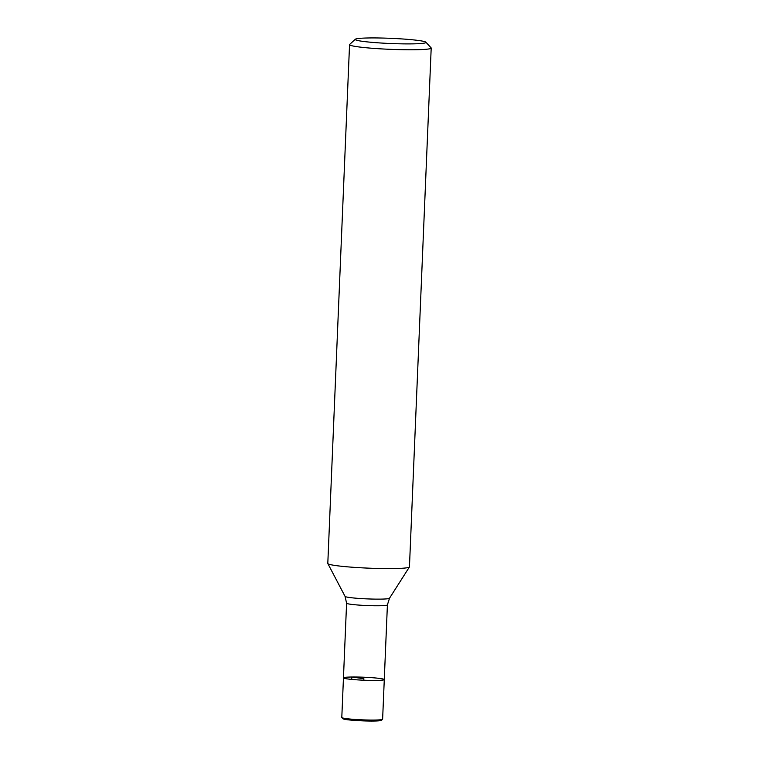 <?xml version="1.0" encoding="UTF-8"?>
<svg xmlns="http://www.w3.org/2000/svg" width="759" height="759" viewBox="0 0 759 759"><rect width="100%" height="100%" fill="white"/><g stroke="black" fill="none" stroke-linecap="round" stroke-linejoin="round"><path stroke-width="1.14" d="M343.457 677.863L341.797 717.492A20.427 1.499 2.4 0 0 341.844 717.606A20.427 1.499 2.4 0 0 353.628 719.342A20.427 1.499 2.4 0 0 374.272 720.054A20.427 1.499 2.4 0 0 382.555 719.304A20.427 1.499 2.4 0 0 382.621 719.2L384.282 679.571A20.427 1.499 -177.6 0 1 375.933 680.434A20.427 1.499 -177.6 0 1 354.605 679.666A20.427 1.499 -177.6 0 1 343.457 677.863A20.427 1.499 2.4 0 0 354.605 679.666A20.427 1.499 2.4 0 0 375.933 680.434A20.427 1.499 2.4 0 0 384.282 679.571A20.427 1.499 2.4 0 0 363.931 677.227A20.427 1.499 2.4 0 0 343.457 677.863L346.588 603.196L345.07 596.403A22.248 1.632 2.4 0 0 357.622 598.329A22.248 1.632 2.4 0 0 380.42 599.126A22.248 1.632 2.4 0 0 389.49 598.263L409.405 566.992A40.853 2.989 2.4 0 0 409.452 566.869L431.197 48.054A40.853 2.989 -177.6 0 1 414.499 49.762A40.853 2.989 -177.6 0 1 371.853 48.244A40.853 2.989 -177.6 0 1 349.548 44.629A40.853 2.989 -177.6 0 1 349.671 44.42L355.326 39.25A35.407 2.59 2.4 0 0 390.496 43.51A35.407 2.59 2.4 0 0 425.894 42.2A35.407 2.59 2.4 0 0 405.477 39.183A35.407 2.59 2.4 0 0 369.69 37.95A35.407 2.59 2.4 0 0 355.326 39.25M349.548 44.629L327.803 563.444A40.853 2.989 2.4 0 0 327.841 563.576A40.853 2.989 2.4 0 0 350.886 567.115A40.853 2.989 2.4 0 0 392.754 568.576A40.853 2.989 2.4 0 0 409.405 566.992M425.894 42.2L431.093 47.826A40.853 2.989 -177.6 0 1 431.197 48.054M341.844 717.606L342.888 718.726A19.336 1.414 2.4 0 0 354.036 720.376A19.336 1.414 2.4 0 0 373.58 721.05A19.336 1.414 2.4 0 0 381.426 720.338L382.555 719.304M351.702 679.419L351.806 677.009L363.865 678.717L363.808 680.216M384.282 679.571L387.403 604.904A20.427 1.499 -177.6 0 1 379.064 605.758A20.427 1.499 -177.6 0 1 357.736 604.999A20.427 1.499 -177.6 0 1 346.588 603.196M345.07 596.403L327.841 563.576M387.403 604.904L389.49 598.263"/></g></svg>
